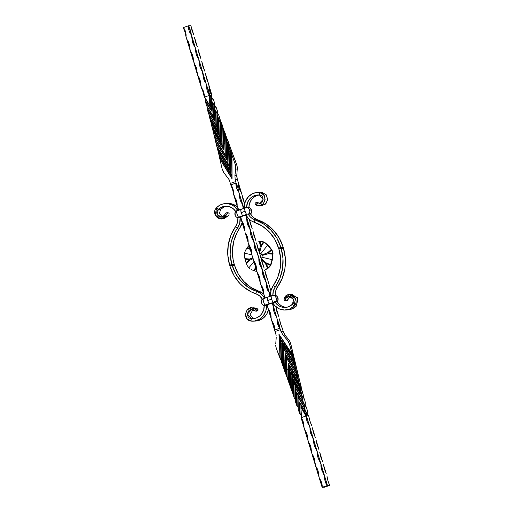 <?xml version="1.0" encoding="UTF-8"?>
<svg xmlns="http://www.w3.org/2000/svg" width="513" height="513" viewBox="0 0 513 513"><rect width="100%" height="100%" fill="white"/><g stroke="black" fill="none" stroke-linecap="round" stroke-linejoin="round"><path stroke-width="0.77" d="M248.337 214.319L250.1 216.71L252.338 218.583L254.923 219.821L257.282 219.711L253.531 217.608L250.549 213.947A12.71 11.716 -92.6 0 0 257.282 219.711L265.881 223.848L273.346 230.081L279.232 238.051L283.208 247.304A42.374 39.059 -92.6 0 0 257.282 219.711L254.923 219.821L254.249 222.251A15.255 14.063 87.4 0 1 245.99 214.985L248.465 218.519L251.152 220.763L262.335 226.137L269.351 231.998L274.885 239.488L278.764 248.67L280.989 247.894L283.349 247.785L283.208 247.304L280.848 247.413L280.989 247.894L280.848 247.413L278.617 248.183L280.848 247.413L283.208 247.304L283.349 247.785L280.989 247.894L278.764 248.67L278.617 248.183A39.828 36.718 87.4 0 0 254.249 222.251L254.923 219.821A42.374 39.059 87.4 0 1 280.848 247.413L276.873 238.16L270.979 230.19L263.522 223.957L254.923 219.821A12.71 11.716 87.4 0 1 248.112 213.915M246.561 207.56A12.71 11.716 87.4 0 1 257.693 194.978A12.71 11.716 87.4 0 1 259.52 195.043L256.603 195.081L253.794 195.895L250.152 198.454L247.625 202.282L246.561 207.56M258.873 194.985A12.71 11.716 -92.6 0 0 248.92 207.342L244.707 208.098L240.687 209.496L241.072 212.658L242.578 215.768L246.606 214.37A4.444 1.661 -109.2 0 1 245.092 211.26L241.072 212.658L245.092 211.26A4.444 1.661 -109.2 0 1 244.707 208.098A1.013 0.378 -109.2 0 1 244.855 207.842A1.013 0.378 -109.2 0 1 244.9 207.836A1.013 0.378 70.8 0 0 244.855 207.842A1.013 0.378 70.8 0 0 244.707 208.098A4.444 1.661 70.8 0 0 245.092 211.26A4.444 1.661 70.8 0 0 246.606 214.37L242.578 215.768L242.918 216.005L246.945 214.607A1.013 0.378 -109.2 0 1 246.606 214.37A1.013 0.378 70.8 0 0 246.945 214.607L238.898 217.409A1.013 0.378 -109.2 0 1 238.558 217.166L237.378 217.756L238.558 217.166A4.444 1.661 -109.2 0 1 236.666 210.894L235.48 211.433L236.666 210.894A1.013 0.378 -109.2 0 1 236.814 210.638A1.013 0.378 -109.2 0 1 236.852 210.631A1.013 0.378 70.8 0 0 236.814 210.638A1.013 0.378 70.8 0 0 236.666 210.894A4.444 1.661 70.8 0 0 238.558 217.166A1.013 0.378 70.8 0 0 238.898 217.409L238.186 217.704M248.92 207.297L249.465 203.648L251.524 199.499L254.846 196.473L258.962 194.972M244.246 208.592L244.444 204.809L245.496 201.205L248.523 196.607L252.896 193.542L256.269 192.561L262.124 192.413L259.911 192.33M259.206 205.694L262.015 205.566L265.926 203.706L267.677 199.377L266.202 194.76L262.124 192.413L259.764 192.522L259.52 195.043C265.08 195.094 263.541 205.675 257.532 203.802L258.879 203.95L263.111 199.486L259.52 195.043L259.764 192.522L263.727 194.876L265.086 199.493L263.22 203.834L259.206 205.694L255.782 204.77L255.038 203.924L255.224 203.328L255.038 203.924L256.192 205.014C264.08 209.817 269.299 193.799 259.764 192.522A15.255 14.063 87.4 0 0 257.577 192.439A15.255 14.063 87.4 0 0 244.22 208.06M260.617 205.45L265.099 204.45L267.606 200.166L266.439 195.081L262.124 192.413A15.255 14.063 -92.6 0 0 259.937 192.33L257.577 192.439M256.301 202.34L257.212 202.302L256.058 202.693L257.532 203.802L256.192 205.014L257.532 203.802L256.051 202.507M260.399 203.667L257.212 202.302L260.399 203.667M285.279 310.006L287.639 309.897A15.255 14.063 -92.6 0 0 296.418 305.998L294.058 306.107A15.255 14.063 87.4 0 1 285.279 310.006A15.255 14.063 87.4 0 1 272.685 302.817L274.936 305.793L279.341 308.877L284.471 310.019L289.614 309.05L294.058 306.107L295.437 298.598L289.46 294.603L284.292 298.091L284.099 300.176L286.004 300.727L285.452 299.541L286.049 298.233L289.306 296.508L293.519 299.355L292.481 304.215A12.71 11.716 87.4 0 1 285.164 307.467A12.71 11.716 87.4 0 1 274.827 301.753M272.878 295.494A12.71 11.716 87.4 0 1 275.212 287.043L277.578 286.934A12.71 11.716 -92.6 0 0 275.224 295.155M272.89 295.642L273.326 291.108L275.212 287.043L273.346 285.497A15.255 14.063 87.4 0 0 270.569 296.014L271.076 290.371L273.346 285.497A39.828 36.718 87.4 0 0 278.912 249.151L280.637 258.546L280.245 268.1L277.77 277.257L273.346 285.497L275.212 287.043L279.925 278.277L282.56 268.536L282.971 258.372L281.137 248.382L283.497 248.273L283.349 247.785L280.989 247.894L281.137 248.382L280.989 247.894L278.764 248.67L278.912 249.151L281.137 248.382A42.374 39.059 87.4 0 1 275.212 287.043L277.578 286.934A42.374 39.059 -92.6 0 0 283.497 248.273L281.137 248.382L278.912 249.151L278.764 248.67L280.989 247.894L283.349 247.785L285.331 258.263L284.92 268.427L282.285 278.168L276.161 289.563L275.372 292.487L275.25 295.533M287.613 309.897L291.974 308.941L296.418 305.998L297.668 297.79L290.852 294.712M286.844 307.37L283.958 306.928L281.252 305.729L278.899 303.85L277.046 301.4M277.225 301.702A12.71 11.716 -92.6 0 0 286.337 307.345M274.686 301.509L277.661 304.978L280.213 306.53L283.029 307.358L285.946 307.402L288.774 306.671L292.481 304.215L294.058 306.107L292.481 304.215C296.944 300.624 289.903 292.981 286.049 298.233L284.292 298.091C288.075 289.281 301.06 299.021 294.058 306.107L296.418 305.998L297.982 298.476L292.192 294.481L289.46 294.603M285.645 300.535L287.357 300.451L288.909 298.104L290.704 296.687L288.909 298.104L286.914 300.689L285.645 300.535L285.452 299.541L286.049 298.233L284.292 298.091L283.997 299.849L284.593 300.599L284.234 300.413M258.898 291.23L256.538 291.339A15.255 14.063 87.4 0 1 264.535 298.111L262.316 295.071L259.636 292.833L248.452 287.453L241.437 281.592L235.903 274.102L232.017 264.926L229.792 265.696L229.939 266.183L229.792 265.696L232.017 264.926L232.165 265.407L234.524 265.298L234.383 264.817L232.017 264.926L234.383 264.817L234.524 265.298A39.828 36.718 -92.6 0 0 258.898 291.23L256.538 291.339A39.828 36.718 87.4 0 1 232.165 265.407L229.939 266.183L232.165 265.407L234.524 265.298L238.263 273.993L243.797 281.483L250.812 287.344L258.898 291.23A15.255 14.063 -92.6 0 1 263.727 294.039L258.898 291.23M264.214 305.395A12.71 11.716 87.4 0 1 253.095 318.618A12.71 11.716 87.4 0 1 251.267 318.547L253.627 318.438A12.71 11.716 -92.6 0 0 254.268 318.496M262.451 299.271L259.616 295.873L255.865 293.769A42.374 39.059 87.4 0 1 229.939 266.183L233.915 275.43L239.802 283.4L243.361 286.761L251.453 291.98L255.865 293.769L256.538 291.339L255.865 293.769A12.71 11.716 87.4 0 1 262.355 299.105M255.128 321.061L258.59 320.548L263.284 318.092L266.818 313.943L268.511 309.608A15.255 14.063 -92.6 0 1 255.57 321.048L253.21 321.157A15.255 14.063 87.4 0 1 251.017 321.074L251.267 318.547L254.179 318.509L256.987 317.701L259.52 316.155L261.624 313.982L263.682 309.839L264.201 305.152M253.21 321.157A15.255 14.063 87.4 0 0 266.536 304.953L265.92 310.621L263.445 315.598L259.463 319.233L254.512 321.029L251.017 321.074L246.939 318.72L245.464 314.11L247.221 309.775L251.133 307.922L254.063 308.602L256.994 310.198L255.936 311.186L256.846 311.141L257.917 310.153L256.994 310.198L258.084 310.108L257.949 309.281L256.955 308.467L253.941 307.787L251.133 307.922M252.531 308.037L256.955 308.467L258.174 309.987L256.846 311.141L255.936 311.186L251.447 309.66L247.439 314.116L251.267 318.547L253.627 318.438L250.062 314.732L252.851 309.846L250.062 314.732L253.627 318.438M251.267 318.547C245.528 318.509 246.9 307.935 252.749 309.814L254.063 308.602C246.343 303.792 241.302 319.798 251.017 321.074L251.267 318.547M256.994 310.198L254.063 308.602L252.749 309.814L255.936 311.186L256.994 310.198M226.932 203.558L232.145 203.994L237.372 206.893A15.255 14.063 -92.6 0 0 227.868 203.481L225.508 203.59A15.255 14.063 87.4 0 1 237.808 210.292M226.81 206.136A12.71 11.716 -92.6 0 0 220.667 209.266L218.307 209.375L216.73 207.489A15.255 14.063 87.4 0 1 225.508 203.59M237.852 217.435A12.71 11.716 87.4 0 1 235.57 226.554L230.863 235.313L228.227 245.06L227.817 255.218L229.651 265.215A42.374 39.059 87.4 0 1 235.57 226.554L237.461 222.488L237.897 217.948M231.876 264.439L229.651 265.215L231.876 264.439L232.017 264.926L230.151 255.044L230.536 245.496L231.523 240.828L234.999 232.068L237.442 228.093L235.57 226.554L237.442 228.093L239.802 227.984A39.828 36.718 -92.6 0 0 234.236 264.33L231.876 264.439A39.828 36.718 87.4 0 1 237.442 228.093L239.802 227.984L237.359 231.959L233.883 240.719L232.44 250.145L233.114 259.687L234.383 264.817L234.236 264.33L231.876 264.439M229.792 265.696L232.017 264.926L234.383 264.817L232.017 264.926L229.792 265.696M239.802 227.984L242.264 222.321A15.255 14.063 -92.6 0 1 239.802 227.984M235.589 211.279L233.12 208.618L229.189 206.553L226.297 206.117L222.014 206.925L218.307 209.375L220.667 209.266L219.417 213.44L222.443 216.8L219.417 213.44L220.667 209.266L224.373 206.816L227.201 206.085M227.336 212.799L228.554 212.882L226.015 212.863L224.232 215.383L221.097 217.102L217.07 214.248L218.307 209.375A12.71 11.716 87.4 0 1 225.624 206.123A12.71 11.716 87.4 0 1 235.621 211.324M227.144 212.754L228.554 212.882L227.208 213.151L225.964 215.524L224.232 215.383L225.964 215.524L227.625 212.927L226.233 212.799L224.232 215.383C220.539 220.628 213.664 212.972 218.307 209.375L216.73 207.489L215.159 215.005L220.949 219.006L225.964 215.524C222.353 224.328 209.541 214.581 216.73 207.489L219.583 205.322L222.847 203.988L228.067 203.725L231.446 204.713L234.505 206.572L238.077 210.74M240.161 217.012L239.706 223.219L237.442 228.093A15.255 14.063 87.4 0 0 240.161 217.012M222.296 218.775L228.856 215.396L223.687 218.878L220.949 219.006M228.554 212.882L229.144 213.632L228.856 215.396L229.144 213.632L228.554 212.882L228.913 213.068M249.254 213.697L250.825 213.62A4.444 4.098 -92.6 0 0 251.158 210.041L249.587 210.112A4.444 4.098 87.4 0 1 249.254 213.697L246.606 214.37L249.254 213.697A4.444 4.098 -92.6 0 0 249.587 210.112A4.444 4.098 -92.6 0 0 247.362 207.419A1.013 0.936 -92.6 0 0 246.933 207.329A1.013 0.936 87.4 0 1 247.362 207.419A4.444 4.098 87.4 0 1 249.587 210.112L251.158 210.041A4.444 4.098 -92.6 0 0 248.933 207.348A1.013 0.936 -92.6 0 0 248.504 207.258A1.013 0.936 87.4 0 1 248.933 207.348A4.444 4.098 87.4 0 1 251.158 210.041A4.444 4.098 87.4 0 1 250.825 213.62L249.254 213.697A1.013 0.936 87.4 0 1 248.728 214.152A1.013 0.936 -92.6 0 0 249.254 213.697M244.816 207.861L240.687 209.496L244.707 208.098L248.933 207.348M240.873 209.233L236.666 210.894L240.873 209.233L241.072 212.658L242.578 215.768L238.558 217.166L242.578 215.768L243.079 215.999L238.205 217.813M247.978 214.299L248.427 214.197M246.561 207.393L245.413 207.669M248.728 214.152L250.306 214.081A1.013 0.936 -92.6 0 0 250.825 213.62A1.013 0.936 87.4 0 1 250.306 214.081L248.728 214.152M248.504 207.258L249.081 207.361C251.582 208.906 252.216 211.01 250.992 213.684L250.613 214.062M237.891 217.858A1.013 0.936 87.4 0 1 237.532 217.769L237.961 217.858M235.307 215.075A4.444 4.098 87.4 0 1 235.64 211.497L235.48 211.433C234.249 214.107 234.883 216.21 237.384 217.756M240.796 209.259L236.852 210.631M275.789 301.58L277.36 301.503A4.444 4.098 -92.6 0 0 277.693 297.925L276.116 297.995A4.444 4.098 87.4 0 1 275.789 301.58A4.444 4.098 -92.6 0 0 276.116 297.995A4.444 4.098 -92.6 0 0 273.891 295.302A1.013 0.936 -92.6 0 0 273.217 295.264A1.013 0.936 87.4 0 1 273.891 295.302L271.242 295.982A1.013 0.378 -109.2 0 1 271.39 295.725A1.013 0.378 -109.2 0 1 271.428 295.719A1.013 0.378 70.8 0 0 271.39 295.725A1.013 0.378 70.8 0 0 271.242 295.982L267.222 297.38L271.242 295.982L275.468 295.231A1.013 0.936 -92.6 0 0 275.039 295.142A1.013 0.936 87.4 0 1 275.468 295.231L273.891 295.302A4.444 4.098 87.4 0 1 276.116 297.995L277.693 297.925A4.444 4.098 -92.6 0 0 275.468 295.231L275.468 295.231A4.444 4.098 87.4 0 1 277.693 297.925A4.444 4.098 87.4 0 1 277.36 301.503L273.134 302.253A4.444 1.661 -109.2 0 1 271.627 299.143L267.6 300.541L269.113 303.651L273.474 302.49A1.013 0.378 -109.2 0 1 273.134 302.253L275.789 301.58A1.013 0.936 87.4 0 1 275.263 302.035A1.013 0.936 -92.6 0 0 275.789 301.58M271.351 295.744L267.222 297.38L267.6 300.541L271.627 299.143A4.444 1.661 -109.2 0 1 271.242 295.982A4.444 1.661 70.8 0 0 271.627 299.143A4.444 1.661 70.8 0 0 273.134 302.253A1.013 0.378 70.8 0 0 273.474 302.49L269.607 303.882L275.026 302.067M267.408 297.117L263.201 298.778A1.013 0.378 -109.2 0 1 263.342 298.521A1.013 0.378 -109.2 0 1 263.387 298.515A1.013 0.378 70.8 0 0 263.349 298.521A1.013 0.378 70.8 0 0 263.201 298.778L267.222 297.38L267.6 300.541L269.113 303.651L265.093 305.049A4.444 1.661 -109.2 0 1 263.201 298.778A4.444 1.661 70.8 0 0 265.093 305.049L269.113 303.651L269.607 303.882L265.433 305.286A1.013 0.378 -109.2 0 1 265.093 305.049A1.013 0.378 70.8 0 0 265.433 305.286L264.714 305.588M274.513 302.183L264.74 305.697M272.871 295.315L271.948 295.552M276.84 301.965A1.013 0.936 -92.6 0 0 277.36 301.503L277.36 301.503A1.013 0.936 87.4 0 1 276.84 301.965M274.795 295.187A1.013 0.936 87.4 0 1 275.039 295.142L275.616 295.244C278.117 296.79 278.751 298.893 277.527 301.567L277.302 301.824M261.842 302.959A4.444 4.098 87.4 0 1 262.175 299.38L262.008 299.316C260.784 301.99 261.418 304.094 263.919 305.639L264.496 305.742M267.331 297.142L263.387 298.515M266.215 263.002L265.702 263.624L266.215 263.002M259.354 241.136L262.137 241.476L265.394 242.899L268.934 246.035L272.025 250.113A15.243 14.056 87.4 0 1 272.608 251.729A15.243 14.056 87.4 0 1 273.019 253.409L272.653 258.34L271.011 264.779L268.139 268.235L264.214 270.46L268.594 267.837A15.243 14.056 -92.6 0 0 270.723 265.279L272.422 259.636L273.019 253.409A15.243 14.056 -92.6 0 0 272.608 251.729L272.217 251.748A15.243 14.056 87.4 0 1 272.627 253.422L272.025 259.655L270.633 264.708L272.025 259.655L262.06 257.225L261.476 258.834L266.273 262.919L270.633 264.708L270.332 265.298A15.243 14.056 87.4 0 1 268.203 267.857L264.74 270.05L267.639 268.318L265.561 263.778L261.162 259.212L262.06 257.225L262.13 255.455L262.06 257.225L272.025 259.655L272.679 254.127L268.043 253.794L262.13 255.455L260.95 253.55L259.148 252.537L260.238 246.163L261.29 246.407L259.604 252.646L260.95 253.55L267.645 245.137L271.634 250.126A15.243 14.056 87.4 0 1 272.217 251.748L272.608 251.729A15.243 14.056 -92.6 0 0 272.025 250.113L268.036 245.118L263.682 241.944A15.243 14.056 -92.6 0 0 260.553 241.206L258.045 241.168M267.76 252.826L268.113 253.172L267.76 252.826M266.651 244.22L267.645 245.137L266.651 244.22M264.734 242.752L265.676 243.425L264.734 242.752M258.27 241.155L260.162 241.225A15.243 14.056 87.4 0 1 263.284 241.956L263.842 242.207L261.29 246.407L259.386 252.576M249.517 244.925L247.388 247.484L250.402 248.767L247.388 247.484L246.958 248.08L250.665 249.581L246.958 248.08L245.426 250.466L244.509 253.178L251.851 254.846L244.509 253.178L244.335 254.595L244.913 258.655L249.581 258.994A1.526 0.59 -87.4 0 1 249.613 259.61L246.086 262.656A15.243 14.056 87.4 0 1 245.503 261.034A15.243 14.056 87.4 0 1 245.092 259.36L249.613 259.61A1.526 0.481 -130.3 0 1 249.914 260.097L253.037 258.77L249.914 260.097L246.311 263.297L246.086 262.656A15.243 14.056 87.4 0 1 245.503 261.034A15.243 14.056 87.4 0 1 245.092 259.36L244.355 255.987L244.509 253.178L245.426 250.466L247.388 247.484A15.243 14.056 87.4 0 1 249.074 245.374M253.749 270.582L255.891 267.1L253.749 270.582L252.409 270.056L253.749 270.582M251.133 269.396L252.409 270.056L251.133 269.396M248.895 267.696L249.953 268.613L248.895 267.696L254.102 261.681L248.895 267.696L247.991 266.689L248.895 267.696M252.319 258.167L249.581 258.994L252.319 258.167M211.792 94.899L208.329 83.215L210.061 90.269L211.792 94.899L211.394 95.341L211.85 97.419L212.895 99.471L213.293 99.451L214.665 103.235L214.274 103.254L214.729 105.332L215.774 107.384L216.172 107.364L217.506 111.148L217.153 111.161L217.608 113.238L218.801 115.284L220.494 121.151L236.551 164.205L235.204 164.263L224.79 135.349L224.829 143.46L223.591 143.871L223.245 132.931L224.463 136.157L225.188 154.625L224.284 153.214L225.149 152.912L224.284 153.214L219.346 145.346L220.513 144.942L223.662 149.597L223.591 143.871L224.752 143.467L225.188 154.625L215.441 139.299L214.588 135.939L220.513 144.942L219.346 145.346L215.082 138.85M215.216 139.061L225.271 154.855L224.829 143.46L225.271 154.855L226.13 156.907L225.662 137.003L227.285 142.582L226.259 142.941L226.182 139.658L227.451 143.031L227.862 163.737L221.61 154.144L223.027 153.656L226.618 159.447L226.413 152.476L227.823 151.983L226.413 152.476L226.259 142.941L227.285 142.582L227.849 162.845L229.054 166.59L228.541 144.91L229.484 165.436L229.503 169.13L229.022 168.341L229.491 169.322M230.786 173.76L230.953 151.899L228.772 145.974L230.427 151.624L230.382 172.734L219.186 154.99L220.276 154.612L229.664 170.13L229.164 151.521L230.254 151.143L229.164 151.521L229.087 147.956L230.427 151.624L230.382 172.734L219.154 155.58L230.786 173.76L230.779 167.918L230.786 173.76L231.979 176.267L231.421 152.823L230.837 151.707L230.921 173.753L231.979 176.267L231.421 152.823L231.985 159.37L232.03 178.056L231.825 154.65L235.204 164.263L235.711 169.085L237.256 169.014L236.788 175.427L234.916 175.517L235.711 169.085L237.256 169.014L237.173 166.578L236.551 164.205L235.204 164.263L235.788 167.86L234.916 175.517L236.788 175.427L237.346 179.665A305.902 114.341 70.8 0 0 237.961 181.461A15.243 5.701 -109.2 0 1 238.288 182.442L239.353 187.29L241.937 194.523L238.288 182.442A15.243 5.701 -109.2 0 0 237.961 181.461A305.902 114.341 -109.2 0 1 237.346 179.665L235.191 179.768L237.346 179.665L236.769 176.498L237.282 167.796L236.923 165.372L223.373 129.064L221.699 123.402L220.494 121.151L218.916 115.489L217.608 113.238L217.153 111.161L217.512 111.148L217.531 112.879L217.512 111.148L216.178 107.364L215.774 107.384L214.729 105.332L214.274 103.254L214.665 103.235L214.716 105.261L214.703 103.241L213.293 99.451L212.895 99.471L211.85 97.419L211.394 95.341L209.817 95.412L209.567 95.001L188.669 25.753L190.868 25.65L191.945 30.273L193.722 34.82L190.868 25.65L188.669 25.753A13.21 4.938 -109.2 0 1 191.362 34.929L192.664 42.502L195.011 47.029L196.312 54.596L198.666 59.13L199.967 66.696L202.314 71.224L203.616 78.797L205.969 83.324L206.701 85.742L207.156 90.493L209.137 94.77L209.157 95.482L204.687 97.034L203.584 91.737L201.359 87.601L203.142 92.199L204.219 96.861L207.855 102.555M287.133 377.51L287.049 369.591L288.216 369.187L288.319 380.133L287.184 376.901L286.716 358.427L292.455 367.712L291.294 368.116L288.229 363.454L288.216 369.187L287.049 369.591L286.754 360.139L287.626 359.837L286.754 360.139L286.716 358.427L296.2 373.765L296.976 377.126L291.294 368.116L292.525 367.674L296.937 374.291L292.795 356.099L289.544 344.242L290.89 344.185L293.385 356.073L301.169 386.789L301.343 388.95L303.254 395.01L303.337 397.171L304.504 399.287L305.491 403.218L305.1 403.237L305.325 405.392L306.139 407.527L306.53 407.508L307.486 411.439L307.088 411.458L307.313 413.613L308.127 415.748L308.781 416.139L309.858 420.801L311.641 425.399A13.21 4.938 -109.2 0 1 308.781 416.139L307.473 414.036M283.74 346.16L282.144 343.736L282.317 344.877L282.278 343.928L284.279 346.923L294.783 364.32L283.356 346.442L284.375 350.058L294.988 366.827L293.962 367.186L288.883 359.395L290.294 358.908L288.883 359.395L285.234 353.604L285.542 370.11L284.516 370.469L284.087 361.069L285.497 360.575L284.087 361.069L283.888 349.321L294.885 366.365L295.693 369.879L293.962 367.186L294.988 366.827L296.777 372.541L286.28 356.118L286.658 358.189L292.525 367.674L286.658 358.189L287.133 377.202L288.582 381.839L288.351 372.072L288.466 381.3L288.351 372.072L288.582 381.839L290.037 385.808L289.627 383.936L289.197 365.795L288.312 363.685L297.328 377.812M281.041 345.14L281.316 361.466L280.989 340.343L292.602 357.555L293.519 361.37L291.634 358.44L292.724 358.061L291.634 358.44L281.836 342.94L282.804 365.096L281.656 361.909L282.746 361.53L281.656 361.909L281.477 361.428L280.989 340.343L292.602 357.555L294.366 363.23L292.795 356.099L280.431 336.759L280.765 339.305L292.897 357.074L280.765 339.305L281.246 361.338M183.436 27.561L188.669 25.753L188.418 27.048L189.092 30.671L191.362 34.929A13.21 12.177 87.4 0 1 188.406 25.817L183.43 27.548A13.21 12.177 87.4 0 1 186.014 36.789L188.604 44.028L189.669 48.889L195.908 68.229L201.359 87.601L200.057 80.034L197.704 75.501L196.402 67.934L194.055 63.407L192.753 55.834L190.4 51.306L189.098 43.74L186.745 39.206L186.014 36.789L185.526 31.909L183.43 27.548C185.494 30.427 186.347 33.505 186.014 36.789A13.21 4.938 70.8 0 0 183.327 27.612L185.033 32.204L186.014 36.789M301.093 412.651L301.208 418.101L322.132 487.35L324.594 487.183L329.673 485.388L327.474 485.49L306.55 416.242L306.556 415.819L308.127 415.748L306.947 415.799L306.723 413.645L305.908 411.509L305.517 411.529L304.568 407.598L304.959 407.579L304.735 405.424L303.369 402.66L302.612 399.377L302.971 399.358L302.747 397.203L301.785 395.074L296.777 372.541L286.28 356.118L285.324 353.861L295.873 370.29M326.986 476.211L327.967 480.796L329.673 485.388A13.21 4.938 -109.2 0 1 326.986 476.211M323.331 464.111L324.396 468.972L326.255 473.794L323.331 464.111M319.676 452.017L320.747 456.871L322.6 461.694L319.676 452.017M316.027 439.917L317.092 444.771L318.945 449.593L316.027 439.917M312.372 427.816L313.443 432.677L315.296 437.499L312.372 427.816M329.558 485.445L327.474 485.49L322.132 487.35L324.594 487.183L329.57 485.433M300.182 382.91L290.557 343.011L289.531 340.856L284.394 334.245L283.15 331.379L280.996 331.475L283.15 331.379A305.902 114.341 -109.2 0 1 282.682 329.577A15.243 5.701 -109.2 0 0 282.413 328.589A13.21 4.938 -109.2 0 1 279.495 318.932L280.56 323.78L282.413 328.589A15.243 5.701 -109.2 0 1 282.682 329.577A305.902 114.341 70.8 0 0 283.15 331.379L284.991 335.085L283.118 335.169L288.037 340.921L289.544 344.242L290.89 344.185L290.101 341.889L288.845 339.895L287.299 339.965L283.118 335.169L284.991 335.085L288.845 339.895L287.299 339.965L289.544 344.242L292.077 354.22L289.621 350.276L292.795 356.099L280.431 336.759L280.989 360.203L280.066 358.401L278.95 334.252L289.621 350.276L279.386 334.899L279.835 353.681L279.393 334.906L278.95 334.252L280.066 358.401L276.449 348.795L280.989 360.203L280.431 336.759L280.079 335.919L280.765 339.305M283.33 367.064L284.266 369.924L283.869 368.116L283.356 346.442L282.368 344.095L283.824 348.981L284.266 369.924L284.465 370.508L285.542 370.11L285.549 373.406L284.362 370.027L283.888 349.321L294.981 366.192L294.783 364.32L283.356 346.442L283.869 368.116L283.33 367.064M283.836 349.597L283.824 348.981L294.981 366.192L295.95 370.405L285.234 353.604L285.549 373.406L287.043 377.369L286.28 356.118L287.068 372.457M291.134 389.014L290.044 386.007L289.665 368.334L298.989 382.922L298.765 380.761L289.197 365.795L289.813 368.86L298.354 383.128L298.598 384.199L290.685 371.861L290.711 386.937L289.813 368.86L298.354 383.128L298.598 384.199L291.063 372.964L297.649 383.269M297.38 377.901L298.765 380.761L289.197 365.795L289.665 368.334L298.81 382.64L298.226 382.922L298.983 382.922L300.753 388.982L292.121 375.478L290.685 371.861L290.711 386.937L291.301 389.579L292.814 393.247L292.121 375.478L291.063 372.964L291.416 389.797L291.358 385.539L291.461 389.797L292.506 391.849L292.121 375.478L292.59 378.017L300.881 391.143L296.136 383.57L300.977 391.137L300.753 388.982L292.121 375.478L292.929 379.62L300.246 391.355L300.49 392.419L293.327 380.986L293.494 394.856L293.128 393.824L292.929 379.62L300.246 391.355L300.49 392.419L293.327 380.986L294.981 384.199M293.917 396.927L292.827 393.92L292.59 378.03L293.013 384.731L292.827 393.92L294.148 397.658L295.462 400.082L295.046 385.154L294.02 382.717L295.046 385.154L295.315 387.7L302.612 399.377L295.514 387.693L302.971 399.358L302.747 397.203L295.046 385.154L295.373 388.04L302.49 399.415L303.26 402.776L296.514 391.996L296.681 405.065L295.546 401.833L295.373 388.04L302.49 399.415L303.26 402.776L303.92 403.289L304.735 405.424L297.463 393.631L298.431 397.37L298.079 397.389L304.568 407.598L304.959 407.579L298.431 397.37L304.959 407.579L304.735 405.424L297.963 394.83L298.431 397.37L298.079 397.389L298.124 400.884L298.079 397.389L304.568 407.598L299.881 400.268L304.408 407.63L305.075 410.804L305.908 411.509L306.723 413.645L300.669 403.994L301.355 407.053L300.964 407.072L306.556 415.819L306.947 415.799L301.355 407.053L306.947 415.799L306.723 413.645L300.887 404.513L301.355 407.053L300.926 407.219L306.325 416.659L307.056 421.372L309.281 425.508L310.012 427.925L310.583 433.075L313.667 440.026L314.238 445.175L317.316 452.126L317.887 457.275L320.971 464.22L321.542 469.369L324.62 476.32L325.114 481.2L327.211 485.561L322.235 487.292L321.548 482.438L319.278 478.18L317.977 470.607L315.63 466.08L314.328 458.513L311.975 453.979L310.673 446.413L308.319 441.885L307.018 434.312L304.671 429.785L303.94 427.367L303.484 422.616L301.503 418.339L301.484 417.627L305.947 416.075L306.325 416.659L306.55 416.242L309.281 425.508C307.306 422.949 306.319 420.006 306.325 416.659L306.556 415.819L300.932 407.11M303.17 402.75L296.514 391.996L303.529 403.308L296.514 391.996L296.591 405.007L295.488 401.852L295.315 387.802L295.488 401.846L296.822 405.636L297.226 405.616L298.245 407.617L297.226 405.616L296.918 392.766L297.226 405.616L296.822 405.636L296.815 404.962L296.79 405.571M299.663 413.497L299.438 402.045L299.707 413.549L298.297 409.759L298.124 400.884L298.335 409.765M299.707 413.549L300.105 413.529L301.125 415.53L300.105 413.529L299.849 402.692L300.105 413.529L299.707 413.549M275.847 306.832L276.911 311.692L278.764 316.515L275.847 306.832M270.902 291.076L267.812 280.22L270.941 291.153M264.888 270.537L265.952 275.398L267.812 280.22L264.888 270.537M261.232 258.437L259.469 252.595L262.303 263.297L264.157 268.119L261.232 258.437M256.545 242.912L257.616 247.773L259.469 252.595L256.545 242.912M252.896 230.818L253.961 235.672L255.814 240.494L252.896 230.818M276.212 337.573L275.744 343.986L276.212 337.573M280.06 328.698A15.243 5.701 -109.2 0 0 280.38 329.679L275.039 331.539A305.902 114.341 70.8 0 1 275.654 333.335L276.141 335.425L275.654 333.335A305.902 114.341 70.8 0 0 275.039 331.539L280.38 329.679A305.902 114.341 -109.2 0 1 280.996 331.475L283.118 335.169L280.996 331.475A305.902 114.341 70.8 0 0 280.38 329.679A15.243 5.701 -109.2 0 1 280.06 328.698L278.989 323.85L277.135 319.041L272.486 302.882L274.057 312.09L276.404 316.624L277.135 319.041L277.629 323.921L279.726 328.282L274.744 330.013L274.064 325.159L271.794 320.901L269.998 313.623L267.414 306.383L267.433 304.639L268.145 308.8C270.3 311.615 271.268 314.841 271.063 318.477L270.492 313.328L268.145 308.8L271.794 320.901C273.827 323.53 274.808 326.569 274.744 330.013L271.794 320.901L274.712 330.558A15.243 5.701 70.8 0 0 275.039 331.539A15.243 5.701 -109.2 0 1 274.712 330.558L274.744 330.013L279.726 328.282C277.796 325.531 276.93 322.453 277.135 319.041L279.726 328.282M270.383 296.072L245.926 215.011L247.452 223.976L249.805 228.503L251.107 236.076L254.185 243.021L254.756 248.17L257.109 252.704L258.873 258.546L259.443 263.695L262.528 270.646L262.778 274.538L266.176 282.746L266.747 287.896L269.101 292.423L269.8 296.277L269.832 294.847L270.383 296.072M243.874 208.182L238.846 192.208L237.782 187.36L235.929 182.551A15.243 5.701 -109.2 0 1 235.659 181.57A305.902 114.341 70.8 0 0 235.191 179.768L234.916 175.517L235.191 179.768A305.902 114.341 -109.2 0 1 235.659 181.57L230.318 183.423A305.902 114.341 70.8 0 0 229.85 181.621L229.112 179.665L229.85 181.621A305.902 114.341 70.8 0 1 230.318 183.423A15.243 5.701 70.8 0 0 230.587 184.411A15.243 5.701 -109.2 0 1 230.318 183.423L235.659 181.57A15.243 5.701 -109.2 0 0 235.929 182.551L235.929 182.551A13.21 4.938 -109.2 0 1 238.846 192.208L240.148 199.781L242.495 204.309L243.207 208.413L243.226 206.726L243.874 208.182M241.937 194.523L243.002 199.377L244.855 204.2L241.937 194.523M249.337 219.372L250.312 223.578L252.165 228.394L249.337 219.372M241.54 220.686L240.834 216.781L241.54 220.686C243.694 223.501 244.669 226.727 244.464 230.363L243.393 225.508L241.54 220.686L243.893 225.213L244.464 230.363L241.54 220.686M230.613 184.43L230.6 184.417A13.21 4.938 70.8 0 1 233.505 194.068L233.011 189.188L230.914 184.827A13.21 12.177 87.4 0 1 233.505 194.068L237.153 206.168L236.583 201.019L234.236 196.485C236.39 199.3 237.359 202.532 237.153 206.168L238.827 209.939L237.885 208.586L232.44 189.22L230.587 184.411L230.914 184.827L235.89 183.096L236.576 187.95L238.846 192.208A13.21 12.177 87.4 0 1 235.89 183.096L235.922 182.564M265.041 297.931L260.104 282.182L259.039 277.328L256.455 270.088L255.384 265.227L251.768 254.563L250.697 249.703L248.112 242.463L247.048 237.602L245.188 232.78C247.343 235.602 248.318 238.827 248.112 242.463L247.542 237.314L245.188 232.78L248.843 244.881C250.998 247.696 251.973 250.921 251.768 254.563L251.197 249.414L248.843 244.881L253.531 260.405C255.686 263.22 256.66 266.446 256.455 270.088L255.884 264.939L253.531 260.405L257.186 272.506C259.341 275.321 260.315 278.546 260.104 282.182L259.533 277.033L257.186 272.506L260.835 284.606C262.989 287.421 263.964 290.647 263.759 294.282L263.188 289.133L260.835 284.606L265.041 297.931M299.105 378.536L298.919 378.081M300.028 382.595L301.343 388.95L303.273 394.952L303.337 397.171L304.504 399.287L303.632 397.953L304.504 399.287L305.421 402.955M305.504 403.212L305.1 403.237L305.325 405.392L306.139 407.527L306.53 407.508L305.536 405.95L306.575 407.534L307.486 411.439L306.53 407.508M308.525 415.729L307.531 414.171L308.525 415.729L308.127 415.748L307.313 413.613L307.088 411.458L307.479 411.246L306.575 407.521L305.485 405.815L306.562 407.508M295.231 362.992L295.065 362.409M275.718 345.211L275.834 346.435L275.718 345.211M276.449 348.795L275.834 346.435L276.449 348.795M307.313 410.701L306.575 407.534M296.238 366.757L297.149 370.309M303.273 394.952L303.055 394.215M302.266 391.124L303.241 394.805M301.182 386.738L300.964 386M304.504 399.287L303.625 397.928M304.51 399.294L305.498 403.173M322.235 487.292L319.278 478.18C321.311 480.822 322.299 483.862 322.235 487.292L322.132 487.35M327.474 485.49L327.211 485.561C325.28 482.823 324.421 479.745 324.62 476.32L327.474 485.49M271.787 303.125L272.756 304.523L271.787 303.125M245.317 215.223L246.15 216.409L245.317 215.223M315.63 466.08C317.784 468.895 318.759 472.12 318.547 475.756L315.63 466.08M311.975 453.979C314.129 456.794 315.104 460.026 314.899 463.662L311.975 453.979M308.319 441.885C310.474 444.7 311.449 447.926 311.244 451.562L308.319 441.885M304.671 429.785C306.825 432.6 307.8 435.826 307.588 439.461L304.671 429.785M301.214 417.678L301.503 418.339C303.33 421.045 304.138 424.052 303.94 427.367L301.208 418.101L300.926 407.219L305.921 415.902L301.484 417.627L300.926 407.219M323.889 473.903C321.734 471.088 320.766 467.856 320.971 464.22L323.889 473.903M320.24 461.803C318.086 458.988 317.111 455.762 317.316 452.126L320.24 461.803M316.585 449.702C314.431 446.887 313.456 443.662 313.667 440.026L316.585 449.702M312.936 437.608C310.782 434.787 309.807 431.561 310.012 427.925L312.936 437.608M273.487 306.941L276.404 316.624C274.25 313.809 273.275 310.577 273.487 306.941M266.176 282.746L269.101 292.423C266.946 289.608 265.971 286.382 266.176 282.746M262.528 270.646L265.445 280.329C263.291 277.507 262.323 274.282 262.528 270.646M258.873 258.546L261.797 268.228C259.642 265.413 258.667 262.188 258.873 258.546M293.878 382.486L293.327 380.986L293.365 384.609L294.032 384.609L293.987 382.666L294.199 397.716L295.392 399.762L295.046 385.154L302.747 397.203L301.727 395.023L300.881 391.143L300.246 391.355L300.881 391.143L296.136 383.57L295.552 383.852L296.136 383.57L292.59 378.017M299.521 386.257L297.649 383.314L297.88 383.044L297.649 383.314L294.533 378.389L299.765 386.699M303.478 403.25L302.612 399.377L295.315 387.7L295.482 401.852L296.796 405.591M301.413 394.484L295.02 384.263M305.139 410.939L304.53 409.99M282.278 343.928L284.407 346.814L281.836 342.94L282.041 347.634L282.297 343.992L283.247 366.872L281.316 361.466L283.054 366.295L282.265 347.622L283.048 366.269M285.69 373.977L285.677 373.002L286.748 376.029L286.28 356.118L285.324 353.861L285.677 373.002L285.324 353.861L295.924 370.38M296.655 392.342L296.815 404.962L296.655 392.342M288.582 381.839L289.627 383.936L289.197 365.795L288.312 363.685L288.518 381.64M298.143 402.243L297.963 394.83L298.143 402.243M300.951 407.072L300.887 404.513L300.951 407.072M299.419 412.747L298.29 409.765L298.245 407.777M305.459 411.484L304.568 407.598L305.075 410.804L299.419 402.012L299.425 412.766L298.297 409.759M305.363 411.343L299.419 402.012L299.425 412.766M280.034 328.679L279.758 328.32M281.079 346.519L281.098 347.205M281.098 347.141L280.746 339.33M283.529 345.845L283.901 346.403M293.519 361.37L284.407 346.814L293.519 361.37M294.872 368.7L295.45 369.604M283.817 349.045L284.266 369.924M284.292 370.027L285.632 373.81M288.216 369.187L288.229 363.454L288.216 369.187M288.229 363.454L291.249 368.161L288.229 363.454M297.54 378.145L298.072 378.953L296.918 373.932L296.899 374.535L296.2 373.765L292.455 367.712L296.2 373.765L297.239 377.645L291.249 368.161L297.444 378.004M292.205 369.629L292.776 370.533M287.049 370.976L287.126 377.356M300.708 392.939L300.49 392.419L300.708 392.939M301.131 393.894L300.926 393.439L301.131 393.894M294.148 397.658L294.032 384.609L293.365 384.609L293.494 394.856L294.084 397.498L292.968 393.862L292.602 378.203M287.197 377.805L288.492 381.48M291.365 389.745L291.358 385.539L290.691 385.539L291.358 385.539L291.063 372.964L294.533 378.389M298.816 384.712L298.598 384.199L298.816 384.712M299.239 385.673L299.034 385.212L299.239 385.673M289.916 378.78L290.044 386.007L291.301 389.598L290.037 385.673L289.665 368.334L290.076 385.673M296.681 405.065L296.771 405.501L296.681 405.065M205.412 73.539L206.476 78.393L208.329 83.215L205.412 73.539M201.756 61.438L202.821 66.299L204.681 71.115L201.756 61.438M198.101 49.338L199.172 54.198L201.025 59.021L198.101 49.338M204.437 97.246L204.219 96.861A13.21 4.938 70.8 0 0 201.359 87.601A13.21 12.177 87.4 0 1 204.315 96.45L204.309 96.899M194.453 37.244L195.517 42.098L197.37 46.92L194.453 37.244M205.527 98.964L205.912 101.542L205.514 101.561L211.58 111.045L205.501 101.612L205.912 101.542L211.561 110.378L205.912 101.542L205.527 98.964M226.143 140.055L226.554 159.19L226.13 156.907L225.662 137.003L217.332 115.354L217.018 113.27L215.62 111.231L214.428 108.076L214.139 105.357L214.19 107.473L214.139 105.357L213.094 103.305L213.389 115.681L213.094 103.305L212.703 103.325L212.908 112.212L213.03 115.701L213.389 115.681L214.588 118.978L207.515 107.185L207.9 109.763L207.508 109.782L214.723 121.087L214.274 108.031L215.486 111.257L215.967 125.037L208.541 113.674L207.694 110.321L214.723 121.087L214.203 107.454L214.594 107.435L214.139 105.357L213.094 103.305L212.703 103.325L211.324 99.541L211.715 99.528L211.26 97.444L210.215 95.399L211.786 95.322L211.837 97.348L211.824 95.213M207.957 107.877L206.425 105.486L205.501 101.612L206.425 105.466L211.151 112.822L206.425 105.466L205.687 102.299L211.58 111.084L211.337 100.336L212.703 103.325L211.324 99.541L211.26 97.444L211.715 99.528L211.324 99.541L211.337 100.336L212.542 103.344L212.908 112.212L212.703 103.325L213.03 115.701L211.151 112.822L213.389 115.681L214.447 118.195L207.675 107.608L207.9 109.763L214.633 120.298L207.9 109.763L207.508 109.782L208.49 113.706L207.714 110.41L208.496 113.713L216.108 125.371L215.62 111.231L216.306 125.358L215.973 111.218L215.62 111.231L214.203 107.454L215.486 111.257L215.967 125.037L208.496 113.713L216.063 125.294M216.088 125.345L217.365 127.872L217.018 113.27L215.973 111.218L216.306 125.358L217.807 130.276L217.365 127.872L209.375 115.072L209.746 117.99L216.8 128.795L209.888 117.984L210.708 120.664L218.179 132.085L217.711 118.227L218.096 119.253L218.609 133.444L210.978 121.728L210.708 120.664L218.179 132.085L217.365 116.201L217.788 128.449M209.939 118.766L210.728 121.876M217.365 116.201L218.096 119.253L218.609 133.444L219.231 135.041L215.64 129.475L219.231 135.041L220.289 137.555L219.904 121.177L218.852 119.125L219.231 135.041L220.289 137.555L211.657 124.05L211.882 126.204L220.757 140.094L220.289 137.555L211.035 122.427L211.831 126.211L214.126 129.718L211.843 126.416L212.799 128.878L221.045 141.197L220.686 126.134L221.988 144.198L212.799 128.878L221.045 141.197L220.455 127.519M212.029 126.987L212.786 130.129L211.831 126.211L214.126 129.718L213.549 130.033L214.126 129.718L220.757 140.094L220.289 137.555L219.904 121.177L221.731 127.038L222.155 144.717L223.213 147.231L222.783 129.09L223.155 132.053M212.882 130.276L214.081 134.919L223.604 149.366L222.783 129.09L221.731 127.038L221.084 127.41L221.744 127.378L222.155 144.717L223.213 147.231L213.645 132.264L212.882 130.276M214.985 138.76L215.851 142.646L226.554 159.19L226.13 156.907L215.633 140.485L214.921 138.516M227.567 163.397L227.996 164.077L227.926 162.845L227.862 163.737L216.935 146.686L215.89 142.806L223.027 153.656L221.61 154.144L216.935 146.686L216.813 146.224L217.839 145.872L216.813 146.224L216.044 143.178L226.618 159.447L226.246 141.53L226.618 159.447L215.851 142.691L217.935 150.591L229.478 169.059L217.935 150.591L216.884 146.744L227.996 164.07L229.054 166.59L228.541 144.91L227.528 143.012L227.926 162.845L227.631 143.127L226.105 139.081M219.173 155.76L222.11 168.815L219.814 158.831L232.03 178.838L232.03 178.056L232.03 178.838L222.2 162.775L232.03 178.165L219.814 158.831L219.154 155.58L227.843 168.937M209.759 118.202L210.702 121.914L210.978 121.728L215.87 129.225L215.64 129.475L215.87 129.225L218.609 133.444L219.231 135.041L219.07 128.308L218.41 128.34L219.07 128.308L218.75 119.131L218.096 119.253L218.756 119.131L217.307 115.412L217.018 113.27L217.365 127.872L209.663 115.829L209.888 117.984L217.813 130.379L216.8 128.795L216.223 129.103L216.8 128.795L209.727 118.048M224.155 173.105L229.112 179.665L223.469 172.144L222.11 168.815L224.155 173.105M224.534 131.7L224.418 131.161M223.168 132.239L223.604 149.366L214.081 134.919L223.662 149.597L223.245 132.931L224.527 135.849L224.752 143.467L224.527 135.855L224.617 135.143L224.989 135.676L223.168 130.847L223.149 131.764M220.141 119.561L220.135 119.067L220.141 119.561M229.952 146.731L229.753 146.128M219.154 155.657L218.378 151.681L220.276 154.612L219.186 154.99L218.378 151.681L229.664 170.13L229.644 165.423L229.503 169.13M228.708 142.973L227.31 139.023M214.703 103.241L214.755 105.383L214.703 103.241L213.337 99.503M220.135 119.067L218.852 115.342M219.096 116.124L218.916 115.502M220.032 119.138L220.186 119.753M222.918 126.987L221.635 123.255M221.873 124.037L221.699 123.421M216.178 107.364L217.454 111.167M186.745 39.206C188.899 42.021 189.874 45.253 189.669 48.889L186.745 39.206M190.4 51.306C192.555 54.122 193.529 57.347 193.324 60.983L190.4 51.306M194.055 63.407C196.21 66.222 197.184 69.447 196.973 73.083L194.055 63.407M197.704 75.501C199.858 78.322 200.833 81.548 200.628 85.184L197.704 75.501M195.011 47.029C192.856 44.214 191.881 40.989 192.093 37.353L195.011 47.029M198.666 59.13C196.511 56.315 195.536 53.083 195.742 49.447L198.666 59.13M202.314 71.224C200.16 68.409 199.191 65.183 199.397 61.547L202.314 71.224M205.969 83.324C203.815 80.509 202.84 77.283 203.045 73.648L205.969 83.324M206.701 85.742A13.21 4.938 -109.2 0 1 209.567 95.001L209.137 94.77A13.21 12.177 87.4 0 1 206.701 85.742M239.577 194.632L242.495 204.309C240.34 201.494 239.366 198.268 239.577 194.632M246.881 218.827L249.805 228.503C247.651 225.688 246.676 222.462 246.881 218.827M250.536 230.927L253.454 240.603C251.299 237.788 250.325 234.563 250.536 230.927M254.185 243.021L257.109 252.704C254.955 249.889 253.98 246.663 254.185 243.021M211.292 99.772L211.433 105.736L211.26 97.444L210.215 95.399L209.817 95.412L210.074 106.024L210.465 106.005L210.215 95.399L210.465 106.005L211.503 108.467L210.465 106.005L210.074 106.024L209.567 95.001L209.137 94.77L209.157 95.482L210.074 106.024L204.321 96.835M214.447 118.195L214.19 107.583L214.447 118.195M229.478 168.892L229.054 166.59L217.627 148.706L229.054 166.59L229.478 168.892M232.043 176.632L219.615 156.927L232.043 176.632M220.34 124.108L221.071 127.16L221.988 144.198L213.203 130.155L212.966 130.405L222.155 144.717L212.818 130.09M223.469 140.985L223.662 149.597L223.213 147.231L213.645 132.264L213.895 134.464M217.801 143.018L226.13 156.907L215.633 140.485L215.851 142.646M211.503 108.487L205.687 99.387L211.503 108.487M214.652 120.773L214.197 107.461L214.658 120.747L207.496 109.788L214.658 120.85M211.337 100.336L211.285 99.753M210.016 105.986L204.687 97.034L209.157 95.482L209.945 105.877M205.687 102.299L211.58 111.084L211.42 105.306M235.897 183.045L235.922 182.583M230.632 184.456L230.914 184.827L235.89 183.096M217.935 150.591L219.154 155.58M226.759 167.219L227.118 167.796M229.664 170.13L229.51 169.457L229.664 170.13M229.465 166.109L229.471 166.802M229.087 147.956L229.484 165.436L229.087 147.956M226.111 139.247L226.169 141.158M226.169 141.146L226.195 141.53M216.916 146.853L227.509 163.307M216.89 146.782L216.762 146.243M215.89 142.806L216.755 146.243M223.501 142.075L223.521 142.46M215.146 138.959L218.378 143.916M217.788 128.462L218.179 132.085L217.82 130.482M217.82 130.533L217.307 115.412M210.74 121.921L215.646 129.436M214.011 134.784L214.979 138.606M215.236 139.087L213.947 134.637M220.757 140.094L220.462 127.532M220.622 134.438L220.282 123.319M216.165 135.349L212.786 130.129L211.818 126.262M214.197 107.589L214.274 108.031L214.197 107.589M259.148 252.537L260.238 246.163L259.443 241.174L258.001 241.168M268.62 246.144L267.645 245.137L260.95 253.55L261.983 254.967L267.709 252.691L271.281 249.491L268.62 246.144M247.253 265.593L247.991 266.689L247.253 265.593M246.311 263.297L246.695 264.458L246.086 262.656L249.613 259.61L245.092 259.36L244.913 258.655L249.581 258.994L249.914 260.097A1.526 0.776 69.7 0 0 249.581 258.994A1.526 0.59 92.6 0 1 249.613 259.61A1.526 0.481 49.7 0 1 249.914 260.097L246.311 263.297M262.13 255.455L261.983 254.967L267.709 252.691A1.526 0.353 -108.2 0 1 267.901 253.242A1.526 0.353 -108.2 0 1 268.043 253.794L262.13 255.455M261.476 258.834L266.273 262.919L265.561 263.778L261.162 259.212L261.476 258.834M254.435 270.819L254.102 270.704L254.435 270.819L256.102 268.023L254.435 270.819A15.243 14.056 87.4 0 0 256.872 271.46L254.435 270.819M268.203 267.857L266.112 263.49L270.332 265.298L267.639 268.318L265.561 263.778L266.112 263.49A1.526 0.539 113.8 0 0 266.273 262.919L270.633 264.708L270.332 265.298L266.112 263.49L265.561 263.778L266.112 263.49L268.203 267.857M268.113 253.172L271.634 250.126A15.243 14.056 87.4 0 1 272.217 251.748A15.243 14.056 87.4 0 1 272.627 253.422L268.113 253.172L272.627 253.422L272.679 254.127L268.043 253.794A1.526 0.59 92.6 0 0 268.113 253.172A1.526 0.481 49.7 0 0 267.709 252.691L271.281 249.491L271.634 250.126L268.113 253.172A1.526 0.59 -87.4 0 1 268.043 253.794L268.113 253.172M260.854 246.073L260.162 241.225L263.284 241.956L260.854 246.073L263.284 241.956L263.842 242.207L261.29 246.407A1.526 0.34 30 0 0 260.854 246.073L260.238 246.163L259.443 241.174L260.162 241.225L260.854 246.073A1.526 0.34 -150 0 1 261.29 246.407L260.444 246.214L260.854 246.073M255.032 203.398L256.109 202.404M284.542 300.599L285.953 300.727M257.039 311.077L258.11 310.089M227.195 212.754L228.606 212.882M235.473 211.433L246.933 207.329M262.008 299.316L271.39 295.725L275.039 295.142M295.193 362.826L293.84 357.298M296.245 366.757L296.116 366.244M301.965 390.573L302.298 391.086M299.098 378.479L298.053 374.375M300.214 382.871L301.157 386.584M305.382 411.375L301.721 405.648M301.176 417.813L300.926 407.207M283.182 366.718L281.259 361.383M293.917 382.557L301.657 394.927M288.556 381.781L287.165 377.818M303.491 403.276L303.164 402.75M211.702 94.956C209.612 92.103 208.733 88.993 209.06 85.633M238.276 182.468C238.038 186.245 239.013 189.451 241.206 192.099M213.402 99.65L214.71 103.235L214.755 105.223M211.875 97.47L211.824 95.187M231.741 151.617L229.818 146.282M225.835 135.182L224.444 131.219M217.538 112.918L217.518 111.148M209.977 105.928L204.379 97.175M219.16 155.702L217.807 150.174M230.728 173.702L226.9 167.45M229.478 169.213L229.465 166.18M223.501 142.088L223.149 131.963M209.759 118.195L210.702 121.914L218.833 134.419M214.947 138.625L213.902 134.521"/></g></svg>
